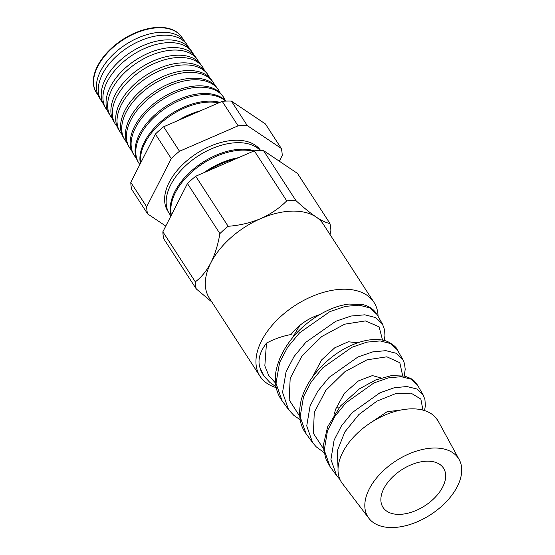<?xml version="1.0" encoding="UTF-8"?>
<svg xmlns="http://www.w3.org/2000/svg" width="555" height="555" viewBox="0 0 555 555"><rect width="100%" height="100%" fill="white"/><g stroke="black" fill="none" stroke-linecap="round" stroke-linejoin="round"><path stroke-width="0.83" d="M329.996 466.533L336.628 475.642L330.94 459.443L334.11 440.115L341.498 425.81L352.356 412.497L380.002 392.767L394.21 387.772L406.877 386.523L416.819 388.979L423.083 394.785L417.499 385.066L411.165 379.176L401.105 376.672L388.292 377.913L373.931 382.936L345.966 402.826L334.977 416.257L327.492 430.694L324.266 450.202L329.996 466.533L326.139 459.561L323.87 450.487L323.669 443.868L327.603 426.878L340.465 405.996L359.467 388.826L375.707 379.953L391.462 375.603L404.81 376.123L411.102 378.649L414.037 380.799L417.499 385.066M324.182 452.672L316.204 446.81L312.583 442.626L306.742 425.914L310.092 405.913L317.8 391.136L329.115 377.372L357.933 356.997L372.717 351.891L385.885 350.663L396.221 353.278L402.75 359.363L397.234 349.754L390.63 343.587L380.175 340.923L366.869 342.137L351.932 347.277L322.795 367.805L311.348 381.68L303.543 396.596L300.144 416.784L306.027 433.621C299.769 425.421 298.118 414.418 301.067 400.613C303.412 391.684 307.789 383.061 314.185 374.743C326.715 359.175 341.401 348.471 358.239 342.622C365.585 340.166 372.363 339.154 378.565 339.57C382.652 339.958 385.808 340.694 388.042 341.776C393.682 344.967 396.749 347.624 397.234 349.747M282.051 400.703L288.538 409.618L282.544 392.378L286.075 371.711L294.101 356.47L305.847 342.275L335.775 321.276L351.149 316.024L364.857 314.81L375.624 317.578L382.43 323.953L376.963 314.435L370.081 307.983L359.196 305.167L345.342 306.381L329.816 311.66L299.596 332.813L287.719 347.111L279.595 362.491L276.015 383.318L282.051 400.71C277.16 394.119 274.961 386.016 275.453 376.401C275.495 371.878 276.994 365.787 279.956 358.121C287.095 342.171 298.507 328.824 314.192 318.084C326.153 310.12 337.759 305.437 349.012 304.05L362.686 304.584C369.186 306.103 373.945 309.392 376.97 314.442M438.048 420.863L436.431 418.463A57.227 33.98 -33 0 1 438.048 420.863A57.227 33.98 -33 0 1 438.263 421.245L459.235 459.7A53.904 32.003 147 0 0 415.903 451.277A53.904 32.003 147 0 0 369.241 489.01A53.904 32.003 147 0 0 368.874 518.287A53.904 32.003 147 0 0 412.823 523.538A53.904 32.003 147 0 0 457.299 486.555A53.904 32.003 147 0 0 459.235 459.7M400.287 410.159L387.168 411.671L370.913 422.591M381.049 377.99L372.391 375.582L358.44 380.91L344.384 393.266L335.4 409.659L334.387 414.092M357.767 342.789L348.332 341.769L334.776 347.777L321.629 359.924L313.277 375.534M299.776 325.466L292.374 337.912M336.011 407.772L338.897 407.904M436.431 418.463A57.227 33.98 147 0 0 389.735 413.17A57.227 33.98 147 0 0 342.712 452.36A57.227 33.98 147 0 0 342.324 483.454L368.874 518.287M442.717 486.964A36.047 21.402 147 0 0 442.959 467.379A36.047 21.402 147 0 0 413.565 463.869A36.047 21.402 147 0 0 383.824 488.601A36.047 21.402 147 0 0 382.527 506.562A36.047 21.402 147 0 0 411.505 512.196A36.047 21.402 147 0 0 442.717 486.964M253.295 151.258A55.833 33.147 147 0 0 175.422 192.571A55.833 33.147 147 0 0 171.405 215.042M260.35 150.516A55.542 32.974 147 0 0 214.84 147.436A55.542 32.974 147 0 0 170.697 184.919A55.542 32.974 147 0 0 169.129 213.328L167.589 210.768A55.444 32.918 -33 0 1 169.157 182.408A55.444 32.918 -33 0 1 215.548 144.14A55.444 32.918 -33 0 1 260.607 150.454L260.649 150.516M169.129 213.328A55.542 32.974 147 0 0 170.975 215.895M171.19 215.465A55.798 33.127 -33 0 1 174.839 191.628A55.798 33.127 -33 0 1 254.363 150.814M183.164 39.495A50.949 30.247 147 0 0 181.776 37.136A50.949 30.247 147 0 0 140.366 31.33A50.949 30.247 147 0 0 97.735 66.496A50.949 30.247 147 0 0 96.293 92.567A50.949 30.247 147 0 0 97.881 94.794M101.003 100.372L99.116 97.25A51.129 30.358 -33 0 1 100.566 71.096A51.129 30.358 -33 0 1 143.35 35.804A51.129 30.358 -33 0 1 184.898 41.632L186.979 44.622A51.247 30.428 147 0 0 145.334 38.788A51.247 30.428 147 0 0 102.453 74.155A51.247 30.428 147 0 0 101.003 100.372A51.247 30.428 147 0 0 102.682 102.71M105.707 108.183L103.972 105.304A51.435 30.539 -33 0 1 105.429 78.99A51.435 30.539 -33 0 1 148.463 43.491A51.435 30.539 -33 0 1 190.268 49.346L192.19 52.108A51.546 30.601 147 0 0 150.294 46.238A51.546 30.601 147 0 0 107.17 81.814A51.546 30.601 147 0 0 105.707 108.183A51.546 30.601 147 0 0 107.483 110.625M110.417 115.988L108.829 113.352A51.74 30.719 -33 0 1 110.292 86.878A51.74 30.719 -33 0 1 153.582 51.171A51.74 30.719 -33 0 1 195.637 57.061L197.393 59.593A51.837 30.775 147 0 0 155.261 53.689A51.837 30.775 147 0 0 111.888 89.466A51.837 30.775 147 0 0 110.417 115.988A51.837 30.775 147 0 0 112.276 118.548M115.128 123.8L113.685 121.399A52.045 30.9 -33 0 1 115.156 94.773A52.045 30.9 -33 0 1 158.702 58.851A52.045 30.9 -33 0 1 201 64.775L202.603 67.079A52.135 30.955 147 0 0 160.228 61.14A52.135 30.955 147 0 0 116.606 97.125A52.135 30.955 147 0 0 115.128 123.8A52.135 30.955 147 0 0 117.084 126.464M119.838 131.604L118.534 129.447A52.35 31.08 -33 0 1 120.019 102.661A52.35 31.08 -33 0 1 163.822 66.531A52.35 31.08 -33 0 1 206.37 72.49L207.813 74.564A52.434 31.129 147 0 0 165.196 68.591A52.434 31.129 147 0 0 121.323 104.784A52.434 31.129 147 0 0 119.838 131.604A52.434 31.129 147 0 0 121.885 134.372M124.549 139.416L123.39 137.494A52.656 31.26 -33 0 1 124.882 110.556A52.656 31.26 -33 0 1 168.942 74.21A52.656 31.26 -33 0 1 211.739 80.211L213.016 82.05A52.732 31.309 147 0 0 170.163 76.042A52.732 31.309 147 0 0 126.04 112.436A52.732 31.309 147 0 0 124.549 139.416A52.732 31.309 147 0 0 126.686 142.288M129.26 147.221L128.247 145.542A52.961 31.448 -33 0 1 129.745 118.451A52.961 31.448 -33 0 1 174.062 81.89A52.961 31.448 -33 0 1 217.102 87.926L218.226 89.535A53.023 31.482 147 0 0 175.13 83.493A53.023 31.482 147 0 0 130.758 120.095A53.023 31.482 147 0 0 129.26 147.221A53.023 31.482 147 0 0 131.486 150.204M133.97 155.032L133.096 153.589A53.266 31.628 -33 0 1 134.608 126.339A53.266 31.628 -33 0 1 179.175 89.57A53.266 31.628 -33 0 1 222.472 95.64L223.436 97.021A53.322 31.656 147 0 0 180.091 90.951A53.322 31.656 147 0 0 135.475 127.754A53.322 31.656 147 0 0 133.97 155.032A53.322 31.656 147 0 0 136.294 158.119M225.635 101.121A53.62 31.836 147 0 0 181.658 99.678A53.62 31.836 147 0 0 140.193 135.406A53.62 31.836 147 0 0 138.674 162.837L137.952 161.637A53.571 31.808 -33 0 1 139.471 134.234A53.571 31.808 -33 0 1 182.109 98.055A53.571 31.808 -33 0 1 226.01 101.107M138.674 162.837A53.62 31.836 147 0 0 139.853 164.564M140.394 163.496A53.884 31.989 -33 0 1 144.335 142.122A53.884 31.989 -33 0 1 219.905 102.363M218.76 102.862A53.918 32.01 147 0 0 144.91 143.065A53.918 32.01 147 0 0 140.699 162.893M378.066 316.357A67.925 40.328 147 0 0 373.994 302.371A67.925 40.328 147 0 0 318.945 293.782A67.925 40.328 147 0 0 261.523 340.874A67.925 40.328 147 0 0 260.017 376.276A67.925 40.328 147 0 0 276.251 387.633M260.017 376.276L209.367 298.167A67.925 40.328 -33 0 1 210.872 262.758C215.062 254.211 218.066 244.484 219.898 233.586A75.397 44.761 -33 0 1 228.147 226.28C239.51 225.462 250.367 222.902 260.711 218.614C270.764 214.077 279.436 208.16 286.741 200.861A75.397 44.761 -33 0 1 295.926 200.605C303.391 207.431 310.148 212.919 316.197 217.067C321.99 220.883 326.569 223.006 329.927 223.443A75.397 44.761 -33 0 1 330.863 230.498L330.065 234.619M96.175 92.366A50.935 30.241 -33 0 1 96.05 92.165A50.935 30.241 -33 0 1 97.493 66.107A50.935 30.241 -33 0 1 140.11 30.948A50.935 30.241 -33 0 1 181.506 36.755A50.935 30.241 -33 0 1 181.638 36.942M147.602 213.869L131.729 189.394A75.397 44.761 -33 0 1 130.793 182.338L155.379 134.081A75.397 44.761 -33 0 1 163.628 126.776L222.222 101.357A75.397 44.761 -33 0 1 231.407 101.107L265.408 123.945L281.281 148.421L247.28 125.583A75.397 44.761 147 0 0 238.095 125.839L179.508 151.258A75.397 44.761 147 0 0 171.252 158.564L146.666 206.821A75.397 44.761 147 0 0 147.602 213.869L165.779 226.079M211.878 302.038L196.248 288.891L163.801 238.858A75.397 44.761 -33 0 1 162.865 231.803L187.451 183.545A75.397 44.761 -33 0 1 195.707 176.24L254.294 150.821A75.397 44.761 -33 0 1 263.479 150.565L297.48 173.403L329.927 223.443M263.479 150.565L295.926 200.605M254.294 150.821L286.741 200.861M195.707 176.24L228.147 226.28M187.451 183.545L219.898 233.586M162.865 231.803L195.311 281.843C201.305 277.375 206.495 271.013 210.872 262.758A67.925 40.328 -33 0 1 260.711 218.614A67.925 40.328 -33 0 1 316.197 217.067A67.925 40.328 -33 0 1 323.35 224.262L373.994 302.371M196.248 288.891A75.397 44.761 -33 0 1 195.311 281.843M188.429 47.106A51.247 30.428 147 0 0 186.979 44.622M193.702 54.723A51.546 30.601 147 0 0 192.19 52.108M198.968 62.333A51.837 30.775 147 0 0 197.393 59.593M204.24 69.944A52.135 30.955 147 0 0 202.603 67.079M209.506 77.561A52.434 31.129 147 0 0 207.813 74.564M214.771 85.172A52.732 31.309 147 0 0 213.016 82.05M220.037 92.789A53.023 31.482 147 0 0 218.226 89.535M225.302 100.406A53.322 31.656 147 0 0 223.436 97.021M177.753 120.65A54.189 32.169 -33 0 1 200.404 110.827M185.724 117.195A54.217 32.19 -33 0 1 193.126 113.983M279.304 161.193L282.217 155.476A75.397 44.761 147 0 0 281.281 148.421M203.893 172.688A56.104 33.307 -33 0 1 238.407 157.717M207.958 170.926A56.131 33.328 -33 0 1 235.036 159.174M130.793 182.338L146.666 206.821M155.379 134.081L171.252 158.564M163.628 126.776L179.508 151.258M222.222 101.357L238.095 125.839M231.407 101.107L247.28 125.583M319.659 314.629A36.047 21.402 147 0 0 291.063 334.547C282.89 335.962 274.697 338.814 266.483 343.108L264.832 365.877L268.703 375.43L275.558 383.116M259.906 367.465L263.625 375.409A64.456 38.267 -33 0 1 259.906 367.465C257.575 360.077 259.768 351.953 266.483 343.108M382.541 340.09L379.1 326.819L365.384 320.915L344.662 324.182L321.754 336.531L302.059 355.79L290.182 378.406L289.176 399.905L299.644 416.132M402.652 375.679L399.815 362.713L386.877 356.81L366.959 359.848L344.856 371.739L325.729 390.47L314.269 412.462L313.402 433.379L323.738 449.148M422.952 410.124L420.85 399.066L411.019 393.127L395.375 393.731L376.852 401.168L358.87 414.557L344.766 432.026L337.301 450.924L338.044 468.33M312.527 442.55L306.02 433.621M96.05 92.165L96.293 92.567M181.506 36.755L181.776 37.136M434.78 416.604L437.659 420.19M264.478 376.588L269.903 382.471L276.085 386.814M384.199 340.465L384.934 335.782L384.615 329.934L382.43 323.953M288.545 409.618L293.81 415.334L300.13 419.746M404.248 375.992L405.212 369.193L404.442 363.365L402.75 359.356M424.533 410.589L425.366 405.767L424.936 399.558L423.083 394.785M336.628 475.635L339.993 479.562"/></g></svg>

